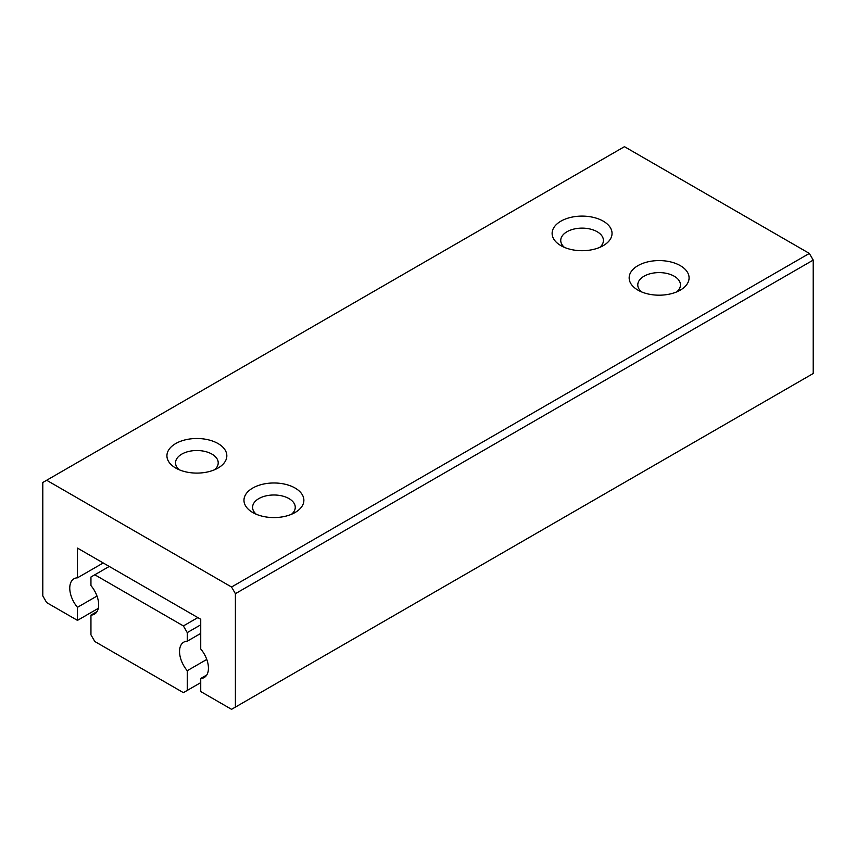 <?xml version="1.0" encoding="UTF-8"?>
<svg xmlns="http://www.w3.org/2000/svg" width="856" height="856" viewBox="0 0 856 856"><rect width="100%" height="100%" fill="white"/><g stroke="black" fill="none" stroke-linecap="round" stroke-linejoin="round"><path stroke-width="1.28" d="M200.732 682.639L183.398 692.654L94.802 641.497L90.95 634.831L90.95 615.111L96.985 611.623M206.767 659.441L187.25 670.708A20.426 11.791 60 0 1 183.773 642.15A20.426 11.791 60 0 1 187.25 641.197L187.25 632.605L200.732 624.816M187.25 690.428L187.25 670.708M197.843 617.593L183.398 625.929L187.25 632.605M183.398 625.929L94.802 574.783L109.247 566.437M90.95 615.111A20.426 11.791 60 0 0 94.428 614.159A20.426 11.791 60 0 0 90.95 585.6L90.95 577.008L94.802 574.783M187.25 641.197L200.732 633.419M235.4 707.11L235.4 593.679L813.2 260.096L813.2 373.516L231.548 709.324L200.732 691.541L200.732 678.487L206.767 675.01M624.452 146.676L809.348 253.419L231.548 587.013L46.652 480.259L624.452 146.676M813.2 260.096L809.348 253.419M98.279 608.359L77.468 620.375L46.652 602.581L42.8 595.904L42.8 482.484L46.652 480.259M175.694 468.029L175.694 468.029A29.96 17.302 180 0 1 175.694 443.569A29.96 17.302 180 0 1 218.066 443.569A29.96 17.302 180 0 1 218.066 468.029A29.96 17.302 180 0 1 175.694 468.029M560.894 245.64L560.894 245.64A29.96 17.302 180 0 1 560.894 221.169A29.96 17.302 180 0 1 603.266 221.169A29.96 17.302 180 0 1 603.266 245.64A29.96 17.302 180 0 1 560.894 245.64M252.734 512.509L252.734 512.509A29.96 17.302 180 0 1 252.734 488.048A29.96 17.302 180 0 1 295.106 488.048A29.96 17.302 180 0 1 295.106 512.509A29.96 17.302 180 0 1 252.734 512.509M637.934 290.12L637.934 290.12A29.96 17.302 180 0 1 637.934 265.649A29.96 17.302 180 0 1 680.306 265.649A29.96 17.302 180 0 1 680.306 290.12A29.96 17.302 180 0 1 637.934 290.12M231.548 587.013L235.4 593.679M214.503 469.794A21.336 12.316 -0 0 0 218.216 462.839A21.336 12.316 -0 0 0 211.967 454.129A21.336 12.316 -0 0 0 188.716 451.454A21.336 12.316 -0 0 0 175.544 462.839A21.336 12.316 -0 0 0 179.257 469.794M599.703 247.395A21.336 12.316 -0 0 0 603.416 240.44A21.336 12.316 -0 0 0 597.167 231.73A21.336 12.316 -0 0 0 573.916 229.066A21.336 12.316 -0 0 0 560.744 240.44A21.336 12.316 -0 0 0 564.457 247.395M291.543 514.263A21.336 12.316 -0 0 0 295.256 507.319A21.336 12.316 -0 0 0 289.007 498.599A21.336 12.316 -0 0 0 265.756 495.934A21.336 12.316 -0 0 0 252.584 507.319A21.336 12.316 -0 0 0 256.297 514.263M676.743 291.875A21.336 12.316 -0 0 0 680.456 284.92A21.336 12.316 -0 0 0 674.207 276.21A21.336 12.316 -0 0 0 650.956 273.535A21.336 12.316 -0 0 0 637.784 284.92A21.336 12.316 -0 0 0 641.497 291.875M103.212 562.959L77.468 577.821L77.468 548.097L200.732 619.263L200.732 648.987A20.426 11.791 60 0 1 204.21 677.535A20.426 11.791 60 0 1 200.732 678.487M96.985 596.054L77.468 607.321A20.426 11.791 60 0 1 73.991 578.774A20.426 11.791 60 0 1 77.468 577.821M77.468 620.375L77.468 607.321"/></g></svg>
